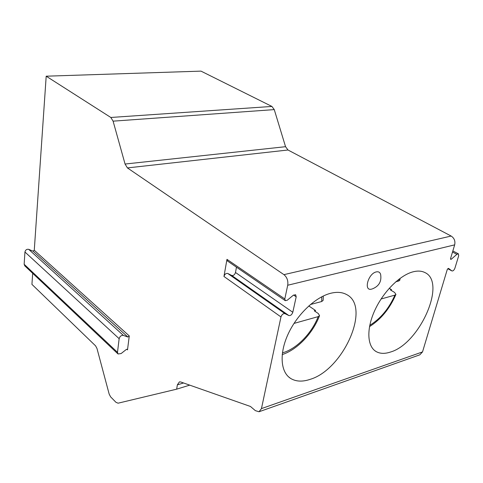 <?xml version="1.0" encoding="UTF-8"?>
<svg xmlns="http://www.w3.org/2000/svg" width="483" height="483" viewBox="0 0 483 483"><rect width="100%" height="100%" fill="white"/><g stroke="black" fill="none" stroke-linecap="round" stroke-linejoin="round"><path stroke-width="0.72" d="M117.888 353.834L24.772 265.831L24.156 264.279L24.935 252.011C25.484 249.898 26.74 249.011 28.702 249.343L33.025 251.154L34.269 250.266L46.193 76.193L201 71.128L271.911 106.441L274.259 109.605L285.55 146.693L287.989 150.002L451.152 236.048C454.274 238.107 455.451 241.041 454.672 244.857L450.548 258.592L450.687 259.401L451.321 259.19L456.888 254.312L458.379 253.816L458.693 255.761L454.908 268.204C454.098 270.16 453.12 271.084 451.967 270.957L448.502 268.361L447.264 269.52L422.516 351.92L419.824 354.824L259.329 411.655M46.193 76.193L110.83 117.472L113.094 121.155L125.061 164.039L127.427 167.915L283.938 274.646C287.047 277.242 288.309 280.774 287.717 285.242L284.801 298.941L285.296 300.68L287.288 300.209L293.272 295.27L295.608 294.708L296.194 296.797L292.801 312.272C291.901 314.699 290.591 315.791 288.864 315.55L284.952 313.636C283.201 313.389 281.873 314.493 280.967 316.945L261.454 408.606L259.015 411.77L255.344 410.635L250.46 406.469L180.72 381.981L179.41 381.89L177.358 384.866L176.669 389.165L118.069 403.196L115.926 402.279L110.583 396.815L109.164 394.08L96.986 348.509L95.604 345.882L31.932 284.372L32.687 273.312M310.032 379.39C343.341 369.73 371.463 306.56 346.468 294.485C342.103 292.137 336.79 291.744 330.529 293.32C315.357 297.178 297.214 314.385 288.212 333.886C279.144 353.393 280.502 371.958 290.5 378.346C295.795 381.624 302.304 381.975 310.032 379.39M390.493 352.035C419.667 343.769 447.131 282.006 424.708 272.46C421.478 270.885 417.602 270.673 413.08 271.82C399.87 275.159 383.224 291.792 374.76 310.466C366.223 329.14 367.177 346.51 376.16 351.582C380.085 353.773 384.866 353.924 390.493 352.035M380.676 274.604L380.598 274.296C379.922 272.231 378.473 271.434 376.251 271.911C367.937 273.626 363.301 291.774 371.777 289.057M189.71 385.138L176.669 389.165M284.952 313.636L227.759 273.469C226.014 273.149 224.74 274.151 223.955 276.469L226.968 259.353L284.801 298.941M129.275 335.939L127.5 349.885L127.313 349.33L126.304 349.475L121.124 353.55L118.051 353.985L117.49 352.33L119.15 338.686C119.881 336.301 121.287 335.202 123.37 335.401L127.88 337.025L129.275 335.939L34.269 250.266M285.181 300.601L227.535 261.043L226.968 259.353M227.759 273.469L231.731 275.479C233.458 275.787 234.714 274.797 235.499 272.503L236.471 267.171M315.151 311.402L315.508 310.466L308.788 305.944M282.41 352.862C296.339 349.143 311.746 333.403 318.194 316.631L319.541 315.665L318.321 313.539L314.27 310.804L315.508 310.466M318.194 316.631L293.996 323.417M323.254 296.031L323.145 300.329L321.738 301.513L310.418 304.525M391.212 290.416L391.514 289.673L389.22 288.309M369.767 325.325C380.532 318.72 388.918 308.649 394.919 295.119L395.939 294.395L394.539 292.402L390.451 289.963L391.514 289.673M394.919 295.119L381.069 299.001M400.063 278.377L399.87 280.122L398.807 280.985L395.8 281.782M422.516 351.92L261.454 408.606M454.672 244.857L287.717 285.242M451.321 259.19L450.506 258.761M456.888 254.312L452.517 252.041M451.859 270.891L447.759 268.681M183.552 382.977L177.358 384.866M271.911 106.441L110.83 117.472M274.259 109.605L113.094 121.155M285.55 146.693L125.061 164.039M287.989 150.002L127.427 167.915M451.152 236.048L283.938 274.646M223.955 276.469L280.967 316.945M127.5 349.885L126.794 349.239M296.194 296.797L293.579 295.041M292.801 312.272L235.499 272.503M288.864 315.55L231.731 275.479M24.156 264.279L117.49 352.33M24.935 252.011L119.15 338.686M28.702 249.343L123.37 335.401M33.025 251.154L127.88 337.025M321.738 301.513L321.714 296.804M398.807 280.985L398.976 279.186M458.379 253.816L452.843 250.949M451.967 270.957L447.753 268.687M288.454 376.752L290.5 378.346M319.541 315.665C312.924 333.282 297.148 349.831 282.205 354.576M374.814 350.676L376.16 351.582M395.939 294.395C389.757 308.637 380.948 319.384 369.507 326.629M372.284 288.925C379.04 286.25 381.811 281.372 380.598 274.296"/></g></svg>
